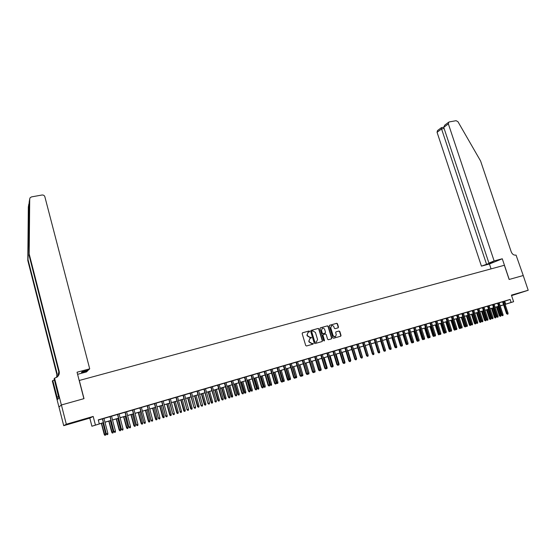 <?xml version="1.0" encoding="UTF-8"?>
<svg xmlns="http://www.w3.org/2000/svg" width="556" height="556" viewBox="0 0 556 556"><rect width="100%" height="100%" fill="white"/><g stroke="black" fill="none" stroke-linecap="round" stroke-linejoin="round"><path stroke-width="0.83" d="M309.616 331.313L309.053 330.973L302.575 332.773L302.158 333.6L305.703 345.498L306.509 345.985L312.986 344.136L313.271 343.559L311.874 343.455L309.296 341.898L309.004 340.904L309.894 338.423L311.249 337.972L311.443 337.429L310.046 337.325L307.468 335.761L307.169 334.775L308.045 332.314L309.421 331.856L309.616 331.313M309.226 331.925L308.802 331.084L302.388 332.863M312.854 344.178L313.021 343.657L311.874 343.455M311.04 338.041L311.186 337.534L310.046 337.325M511.527 295.479L519.756 292.894L511.485 295.375M75.734 421.705L69.319 423.769L75.734 421.705M338.062 327.818L338.479 327.039L337.485 323.773L336.7 323.293L329.722 325.232L329.326 326.045L332.87 337.756L333.663 338.236L340.758 336.199L341.03 335.428L339.827 331.473L339.042 330.994L335.942 331.883L335.671 332.648L336.262 334.615L335.525 336.672C334.427 337.089 333.621 336.7 333.093 335.518L330.757 327.811L331.473 325.781C332.578 325.35 333.398 325.733 333.934 326.928L334.316 328.207L335.108 328.686L338.215 327.797M504.125 301.366L510.13 299.441L511.131 302.436L513.612 301.706L505.133 304.396M61.368 404.983L83.886 398.673L77.048 372.214L89.711 368.837L44.848 196.72C44.376 195.462 43.431 194.892 42.006 195.017L31.539 196.893L30.107 197.755L29.711 198.916L29.183 253.932L59.172 371.311C59.631 373.493 58.999 375.363 57.275 376.919L54.557 378.219L61.368 404.983L58.936 407.02L61.403 404.97L84.005 398.638L79.306 380.471L504.375 265.275L509.143 279.473L523.224 275.526L528.2 290.26L511.409 295.132L513.612 301.706M61.403 404.97L66.31 424.235L63.718 425.674L89.801 418.098L91.907 426.237L103.367 422.636M89.801 418.098L93.193 416.437L66.31 424.235M93.193 416.437L95.368 424.833M510.13 299.441L98.245 419.884L99.239 423.693M318.984 328.923L318.192 328.436L311.068 330.417L310.658 331.237L314.203 343.08L315.002 343.566L322.126 341.53L322.529 340.703L318.984 328.923L317.935 328.547L310.88 330.5M320.444 327.811L327.491 325.851L328.283 326.337L331.828 338.055L331.432 338.875L328.415 339.737L327.623 339.25L326.184 334.483L325.392 333.996L323.258 334.615L322.98 335.386L324.482 340.362L324.287 340.904L323.641 340.599L320.041 328.631L320.305 327.866M511.569 295.618L528.2 290.26M58.978 407.006L63.718 425.674M103.937 418.362L102.374 418.814M111.534 416.138L109.97 416.597M119.081 413.928L117.518 414.387M126.566 411.739L125.003 412.198M134.003 409.563L132.439 410.022M141.384 407.409L139.82 407.868M148.716 405.261L145.561 406.186L147.145 405.72L151.086 420.399L147.389 405.616M155.993 403.135L154.422 403.593M163.214 401.022L161.643 401.481M170.386 398.923L168.815 399.382M177.51 396.838L175.939 397.297M184.578 394.774L183.007 395.233M191.598 392.717L188.498 393.627L190.027 393.175L193.988 407.513L190.333 393.057M198.575 390.68L197.005 391.139M205.498 388.651L203.927 389.117M210.793 387.073L215.102 401.175L216.34 400.8L212.364 386.615L213.865 386.17L210.8 387.101M219.196 384.648L217.625 385.106M225.979 382.66L224.409 383.126M232.714 380.693L231.143 381.152M239.4 378.74L237.829 379.199M246.044 376.794L244.466 377.253M251.055 375.293L255.044 389.179L256.615 388.707L252.626 374.834L254.085 374.41L251.062 375.328M259.186 372.951L257.616 373.41M265.692 371.047L264.121 371.505M272.155 369.156L270.584 369.615M278.577 367.28L275.581 368.155L277.006 367.738L280.988 381.388L281.405 381.263L277.416 367.585M283.372 365.841L287.369 379.47L290.489 378.525L290.399 379.505L289.544 379.762L288.939 378.99L284.943 365.382L286.361 364.972L283.379 365.876M291.288 363.561L288.3 364.43L289.711 364.02L293.7 377.573L294.138 377.441L290.142 363.867M297.578 361.72L294.604 362.588L296.007 362.178L299.99 375.682L300.435 375.55L296.438 362.019M303.826 359.892L302.255 360.351M308.455 358.509L312.451 371.936L312.91 371.804L314.022 371.471L310.026 358.05L311.416 357.64L308.462 358.537M314.62 356.702L318.623 370.087L320.193 369.615L316.19 356.243L317.573 355.84L314.633 356.73M322.327 354.478L320.756 354.943M328.415 352.699L326.845 353.157M334.462 350.933L332.891 351.392M340.467 349.175L337.548 350.03L338.896 349.634L342.885 362.797L343.379 362.651L339.382 349.46M346.437 347.43L344.866 347.889M352.365 345.693L350.794 346.152M358.259 343.969L356.688 344.428M364.11 342.26L361.219 343.108L362.54 342.718L366.529 355.701L367.05 355.541L363.054 342.538M369.928 340.557L367.036 341.405L368.357 341.016L372.346 353.95L372.874 353.797L368.871 340.835M375.703 338.868L374.139 339.327M381.444 337.186L378.573 338.027L379.88 337.645L383.869 350.488L384.404 350.329L380.408 337.464M387.15 335.518L384.286 336.359L385.586 335.977L389.575 348.779L390.117 348.619L386.121 335.789M392.821 333.864L391.257 334.323M398.457 332.217L396.894 332.669M404.052 330.577L402.488 331.035M409.619 328.95L408.055 329.409M415.144 327.331L413.581 327.79M420.635 325.726L419.078 326.184M424.527 324.558L428.523 337.082L430.08 336.616L426.091 324.099L427.342 323.738L424.541 324.586M431.525 322.543L429.962 323.001M439.664 334.212L438.774 334.872L438.177 334.17L440.894 333.364L436.905 320.937L438.149 320.576L435.355 321.424M444.946 332.516L444.897 333.03L444.049 333.287L443.452 332.592L446.253 331.758L442.263 319.373L443.507 319.005L440.72 319.853M447.601 317.837L446.044 318.296M452.897 316.288L451.34 316.746M458.158 314.752L456.601 315.21M463.384 313.223L461.834 313.674M468.583 311.701L467.033 312.159M477.722 322.306L477.639 323.21L477.124 323.363L476.791 322.584L477.722 322.306L473.74 310.165L474.942 309.81L470.995 310.999L472.197 310.644L476.172 322.772L476.791 322.584L472.815 310.436M478.883 308.691L477.333 309.143M483.991 307.197L482.441 307.649M487.508 306.141L491.483 318.178L493.033 317.712L489.058 305.689L490.239 305.341L487.515 306.168M494.103 304.236L492.56 304.688M499.121 302.77L497.571 303.222M98.301 420.086L102.394 418.883M103.951 418.432L109.991 416.659M111.554 416.208L117.531 414.456M119.095 413.998L125.024 412.267M126.587 411.808L132.453 410.092M134.024 409.633L139.834 407.93M141.405 407.472L147.166 405.79M148.73 405.331L154.443 403.663M156.007 403.204L161.664 401.543M163.235 401.084L168.836 399.451M170.407 398.993L175.953 397.366M177.524 396.908L183.028 395.295M184.599 394.836L190.048 393.245M191.618 392.786L197.019 391.202M198.589 390.743L203.941 389.179M205.511 388.72L210.821 387.171M212.392 386.705L217.646 385.169M219.217 384.71L224.422 383.188M226 382.73L231.157 381.214M232.728 380.756L237.843 379.262M239.421 378.803L244.487 377.315M246.058 376.857L251.083 375.39M252.653 374.932L257.636 373.472M259.207 373.013L264.142 371.568M265.712 371.109L270.605 369.677M272.176 369.219L277.02 367.801M278.598 367.342L283.4 365.938M284.971 365.473L289.732 364.083M291.302 363.624L296.021 362.241M297.599 361.782L302.276 360.413M303.847 359.954L308.483 358.599M310.053 358.14L314.647 356.792M316.218 356.333L320.777 354.999M322.348 354.54L326.865 353.22M328.436 352.761L332.912 351.455M334.483 350.996L338.917 349.696M340.487 349.237L344.887 347.952M346.457 347.486L350.815 346.214M352.386 345.756L356.709 344.491M358.272 344.032L362.561 342.781M364.131 342.322L368.378 341.078M369.942 340.62L374.153 339.382M375.724 338.931L379.901 337.707M381.465 337.249L385.607 336.039M387.171 335.581L391.278 334.378M392.842 333.92L396.908 332.731M398.471 332.273L402.509 331.091M404.073 330.632L408.069 329.465M409.633 329.006L413.601 327.845M415.165 327.387L419.092 326.24M420.656 325.781L424.555 324.641M426.118 324.183L429.983 323.057M431.539 322.598L435.376 321.479M436.933 321.02L440.734 319.909M442.291 319.457L446.065 318.352M447.622 317.893L451.354 316.802M452.911 316.35L456.622 315.266M458.172 314.807L461.848 313.73M463.405 313.278L467.047 312.215M468.604 311.756L472.218 310.7M473.768 310.248L477.354 309.199M478.904 308.747L482.455 307.704M484.005 307.253L487.529 306.217M489.078 305.765L492.574 304.744M494.124 304.292L497.592 303.277M499.135 302.825L502.575 301.818M504.104 301.31L502.554 301.762M503.597 304.883L500.185 305.967M498.635 306.419L498.009 306.606L498.628 306.405M103.388 422.706L91.907 426.237M505.112 304.334L511.131 302.436M104.931 422.178L110.971 420.399M112.534 419.94L118.511 418.175M120.075 417.716L126.004 415.971M127.567 415.513L133.44 413.782M135.004 413.323L140.821 411.607M142.385 411.148L148.146 409.452M149.717 408.987L155.423 407.312M156.994 406.846L162.651 405.178M164.215 404.719L169.823 403.072M171.394 402.607L176.94 400.973M178.511 400.508L184.015 398.888M185.586 398.43L191.035 396.824M192.605 396.358L198.012 394.767M199.583 394.308L204.935 392.731M206.505 392.265L211.808 390.708M213.379 390.242L218.633 388.693M220.211 388.234L225.416 386.698M226.987 386.232L232.151 384.717M233.722 384.252L238.837 382.743M240.407 382.285L245.481 380.79M247.052 380.325L252.076 378.844M253.647 378.386L258.63 376.919M260.201 376.454L265.136 375.001M266.706 374.535L271.599 373.097M273.17 372.638L278.014 371.206M279.592 370.748L284.394 369.33M285.965 368.864L290.725 367.467M292.296 367.002L297.022 365.612M298.593 365.146L303.27 363.77M304.841 363.311L309.477 361.942M311.047 361.483L315.648 360.128M317.219 359.662L321.771 358.321M323.342 357.862L327.859 356.528M329.43 356.069L333.906 354.749M335.476 354.29L339.911 352.984M341.481 352.518L345.881 351.225M347.451 350.76L351.809 349.474M353.38 349.015L357.703 347.743M359.273 347.278L363.555 346.02M365.125 345.554L369.372 344.303M370.942 343.844L375.154 342.6M376.718 342.142L380.895 340.911M382.458 340.453L386.601 339.229M388.164 338.771L392.272 337.561M393.836 337.103L397.901 335.9M399.472 335.442L403.503 334.253M405.067 333.795L409.07 332.613M410.627 332.154L414.595 330.987M416.159 330.528L420.093 329.367M421.65 328.909L425.548 327.762M427.112 327.303L430.976 326.163M432.533 325.705L436.37 324.579M437.926 324.12L441.728 323.001M443.285 322.543L447.059 321.431M448.616 320.972L452.348 319.874M453.904 319.415L457.609 318.324M459.166 317.865L462.842 316.781M464.399 316.322L468.041 315.252M469.591 314.793L473.205 313.73M474.761 313.271L478.341 312.215M479.897 311.756L483.449 310.714M484.999 310.255L488.522 309.219M490.072 308.761L493.568 307.732M495.118 307.28L498.579 306.259M500.129 305.8L503.562 304.792M500.164 305.918L503.208 304.952L500.143 305.856M498.6 306.307L495.132 307.329M493.582 307.788L490.086 308.816M488.543 309.275L485.013 310.311M483.463 310.769L479.911 311.812M478.362 312.27L474.775 313.327M473.225 313.786L469.611 314.849M468.055 315.308L464.413 316.378M462.863 316.837L459.187 317.921M457.63 318.373L453.925 319.464M452.369 319.922L448.629 321.027M447.073 321.486L443.306 322.591M441.749 323.05L437.947 324.176M436.384 324.635L432.554 325.76M430.997 326.219L427.126 327.359M425.569 327.818L421.67 328.964M420.107 329.423L416.173 330.584M414.616 331.042L410.648 332.21M409.084 332.676L405.088 333.85M403.524 334.309L399.486 335.497M397.922 335.963L393.85 337.158M392.286 337.617L388.185 338.826M386.622 339.292L382.479 340.508M380.916 340.967L376.739 342.197M375.168 342.663L370.956 343.9M372.944 354.672L369.386 344.366L365.139 345.617M363.575 346.075L359.287 347.34M357.723 347.799L353.401 349.071M351.83 349.536L347.465 350.822M345.901 351.281L341.502 352.58M339.931 353.039L335.49 354.346M333.927 354.811L329.444 356.125M327.873 356.591L323.363 357.918M321.792 358.384L317.233 359.725M315.662 360.184L311.068 361.539M309.497 362.005L304.855 363.367M303.284 363.832L298.607 365.209M297.036 365.674L292.317 367.064M290.746 367.523L285.986 368.927L288.939 378.99L288.849 379.998L287.973 380.255L287.369 379.47M284.408 369.392L279.605 370.803M278.035 371.269L273.191 372.694M271.613 373.159L266.727 374.598M265.149 375.064L260.215 376.516M258.644 376.982L253.668 378.448M252.09 378.907L247.072 380.387M245.495 380.853L240.428 382.347M238.858 382.806L233.742 384.314M232.165 384.78L227.008 386.295M225.437 386.761L220.225 388.296M218.654 388.755L213.4 390.305M211.829 390.771L206.519 392.327M204.949 392.793L199.597 394.371M198.026 394.829L192.626 396.421M191.055 396.887L185.6 398.492M184.029 398.951L178.532 400.57M176.961 401.036L171.408 402.669M169.837 403.135L164.235 404.782M162.665 405.248L157.007 406.909M155.444 407.374L149.731 409.056M148.167 409.515L142.405 411.211M140.835 411.676L135.025 413.386M133.454 413.852L127.588 415.575M126.017 416.041L120.096 417.785M118.532 418.244L112.548 420.002M110.985 420.468L104.952 422.247M504.709 301.192L505.703 304.16M308.142 332.266L307.169 334.775M309.789 337.429L307.218 335.866L306.926 334.879M310.005 338.368L309.004 340.904M311.624 343.552L309.046 341.996L308.754 341.009M322.014 341.565L322.271 340.8L318.727 329.027M312.006 331.147L311.721 331.724L314.835 342.114L316.274 342.204L317.573 339.549L315.447 332.46L312.882 330.903L312.006 331.147M311.659 331.293L311.721 331.724M316.294 342.197L314.578 342.211L311.471 331.835M320.256 327.901L327.491 325.851M331.313 338.91L331.564 338.152L328.019 326.448L327.227 325.962M323.272 334.608L322.723 335.49L324.482 340.362M324.092 340.953L324.217 340.46M324.697 329.541C324.155 328.339 323.328 327.957 322.216 328.394L321.493 330.438L322.313 333.162L323.112 333.649L325.239 333.03L325.517 332.266L324.697 329.541M322.265 328.367L321.493 330.438M324.968 333.141L322.848 333.753L322.056 333.266L321.236 330.542M331.522 325.753L330.757 327.811M335.192 336.811L332.829 335.615L330.493 327.922M340.515 336.283L340.758 335.532L339.556 331.578L338.771 331.098L335.9 331.911M337.985 327.88L338.215 327.15L337.221 323.884L336.436 323.404L329.541 325.316M105.758 434L105.675 435.07L104.82 435.327L104.229 434.458L105.758 434L102.86 422.859M104.924 435.292L101.505 423.255M104.229 434.458L101.324 423.311M102.367 418.786L106.293 433.847L102.554 418.731M107.857 433.381L107.767 434.472L107.002 434.702L106.481 433.791L107.857 433.381L103.93 418.327M107.002 434.702L106.293 433.847M29.169 202.481L28.002 259.569L57.171 373.938L56.948 377.177M29.183 253.932L29.211 201.87M89.711 368.837L88.376 370.115L82.059 371.804L81.475 372.388L87.751 370.706L87.646 370.31M87.751 370.706L86.465 371.943L77.59 374.313M28.002 259.569L27.8 260.514L56.83 374.376L56.705 377.336M57.942 376.273L58.818 371.776L28.975 254.933M28.87 203.899L28.335 207.054L27.8 260.514M54.557 378.219L54.113 378.789L58.915 398.172L57.678 399.354L52.771 380.533L52.347 381.075L58.936 407.02M54.439 380.082L52.771 380.533M28.335 207.054L28.432 206.464M58.54 396.713L57.108 397.109M494.131 260.938L448.358 123.877L443.73 127.331L488.926 263.071L494.131 260.938L502.276 258.769L509.213 279.453L523.245 275.519L516.051 255.093C513.897 255.399 512.305 254.335 511.256 251.91L480.599 161.018L457.963 121.715L456.094 120.694L449.297 121.917L448.775 122.139L448.358 123.877M491.059 268.882L489.433 263.996L502.276 258.769M489.433 263.996L481.433 266.143L493.026 261.973L488.926 263.071M486.486 264.072L441.561 128.943L437.065 132.293L437.482 130.59L441.408 127.651L441.561 128.943L444.112 128.478M481.433 266.143L437.065 132.293M448.775 122.139L444.724 125.169L443.73 127.331M113.243 431.748L113.153 432.818L112.305 433.075L111.707 432.214L113.243 431.748L110.338 420.656M112.409 433.041L108.997 421.052M111.707 432.214L108.802 421.107M120.673 429.517L120.589 430.58L119.846 430.81L119.137 429.983L120.673 429.517L117.768 418.466M119.846 430.81L116.433 418.863M119.137 429.983L116.232 418.918M128.054 427.307L127.963 428.363L127.227 428.586L126.511 427.766L128.054 427.307L125.142 416.298M127.227 428.586L123.821 416.687M126.511 427.766L123.606 416.75M135.379 425.104L135.289 426.16L134.559 426.382L133.836 425.569L135.379 425.104L132.46 414.144M134.559 426.382L131.146 414.526M133.836 425.569L130.924 414.595M109.963 416.562L113.897 431.567L110.164 416.507M115.46 431.095L115.37 432.186L114.612 432.408L114.091 431.505L115.46 431.095L111.527 416.103M114.612 432.408L113.897 431.567M117.504 414.359L121.444 429.301L117.719 414.296M123.008 428.829L122.918 429.913L122.167 430.135L121.653 429.239L123.008 428.829L119.074 413.9M122.167 430.135L121.444 429.301M124.996 412.163L128.936 427.05L125.218 412.1M130.5 426.577L130.41 427.654L129.666 427.884L129.159 426.98L130.5 426.577L126.559 411.704M129.666 427.884L128.936 427.05M132.432 409.987L136.373 424.819L132.662 409.925M137.937 424.346L137.846 425.423L137.11 425.646L136.602 424.749L137.937 424.346L133.996 409.536M137.11 425.646L136.373 424.819M142.649 422.921L142.558 423.971L141.836 424.193L141.106 423.38L142.649 422.921L139.73 412.003M141.836 424.193L138.43 412.385M141.106 423.38L138.194 412.455M139.813 407.833L143.997 422.525L140.049 407.763M145.324 422.129L145.234 423.199L144.497 423.422L143.997 422.525L145.324 422.129L141.377 407.374M144.497 423.422L143.754 422.595M149.87 420.753L149.779 421.802L148.925 422.06L148.327 421.212L149.87 420.753L146.951 409.876M149.064 422.018L145.651 410.258M148.327 421.212L145.408 410.328M152.657 419.926L152.566 420.989L151.837 421.212L151.343 420.322L152.657 419.926L148.709 405.234M151.837 421.212L151.086 420.399M157.035 418.598L156.952 419.648L156.09 419.898L155.499 419.064L157.035 418.598L154.116 407.763M156.236 419.863L152.831 408.146M155.499 419.064L152.573 408.215M154.415 403.559L158.37 418.209L154.679 403.482M159.933 417.744L159.843 418.8L159.12 419.022L158.627 418.133L159.933 417.744L155.979 403.1M159.12 419.022L158.37 418.209M164.159 416.465L164.069 417.507L163.214 417.758L162.616 416.924L164.159 416.465L161.233 405.665M163.36 417.716L159.954 406.047M162.616 416.924L159.69 406.123M161.636 401.446L165.591 416.041L161.907 401.369M167.161 415.568L167.071 416.632L166.355 416.847L165.869 415.957L167.161 415.568L163.207 400.987M166.355 416.847L165.591 416.041M171.227 414.338L171.137 415.381L170.282 415.631L169.684 414.804L171.227 414.338L168.301 403.587M170.435 415.589L167.029 403.962M169.684 414.804L166.758 404.038M168.809 399.354L172.77 413.886L169.094 399.271M174.341 413.414L174.25 414.47L173.535 414.686L173.048 413.803L174.341 413.414L170.379 398.895M173.535 414.686L172.77 413.886M178.247 412.232L178.156 413.268L177.301 413.525L176.704 412.691L178.247 412.232L175.314 401.522M177.454 413.476L174.056 401.891M176.704 412.691L173.778 401.974M175.932 397.269L180.186 411.662L176.224 397.186M181.465 411.273L181.374 412.33L180.665 412.538L180.186 411.662L181.465 411.273L177.503 396.81M180.665 412.538L179.894 411.746M185.218 410.14L185.127 411.169L184.272 411.426L183.675 410.599L185.218 410.14L182.285 399.465M184.432 411.377L181.034 399.833M183.675 410.599L180.742 399.924M183 395.198L186.969 409.619L183.299 395.114M188.54 409.153L188.449 410.196L187.74 410.411L187.268 409.536L188.54 409.153L184.571 394.739M187.74 410.411L186.969 409.619M192.14 408.062L192.049 409.084L191.361 409.292L190.597 408.521L192.14 408.062L189.207 397.429M191.361 409.292L187.963 397.797M190.597 408.521L187.664 397.887M195.559 407.041L195.469 408.083L194.774 408.299L194.301 407.423L195.559 407.041L191.591 392.689M194.774 408.299L193.988 407.513M199.013 405.998L198.923 407.02L198.242 407.228L197.47 406.457L199.013 405.998L196.08 395.406M198.242 407.228L194.843 395.768M197.47 406.457L194.537 395.858M196.991 391.104L200.966 405.421L197.31 391.014M202.537 404.949L202.447 405.991L201.752 406.2L201.286 405.324L202.537 404.949L198.561 390.646M201.752 406.2L200.966 405.421M205.838 403.948L205.748 404.963L205.074 405.171L204.295 404.407L205.838 403.948L202.905 393.398M205.074 405.171L201.675 393.759M204.295 404.407L201.362 393.85M203.913 389.082L207.888 403.336L204.247 388.985M209.459 402.871L209.376 403.906L208.681 404.115L208.222 403.239L209.459 402.871L205.491 388.623M208.681 404.115L207.888 403.336M212.621 401.912L212.531 402.926L211.676 403.183L211.071 402.37L212.621 401.912L209.681 391.396M211.857 403.128L208.465 391.758M211.071 402.37L208.139 391.855M216.34 400.8L216.249 401.835L215.561 402.044L215.102 401.175L211.127 386.976M215.561 402.044L214.769 401.272M219.349 399.889L219.266 400.904L218.591 401.105L217.806 400.348L219.349 399.889L216.409 389.415M218.591 401.105L215.207 389.77M217.806 400.348L214.866 389.874M217.618 385.072L221.594 399.222L221.941 399.118L217.966 384.974M223.171 398.749L223.081 399.778L222.4 399.986L221.941 399.118L223.171 398.749L219.189 384.613M222.4 399.986L221.594 399.222M226.042 397.881L225.951 398.888L225.097 399.145L224.492 398.339L226.042 397.881L223.095 387.449M225.284 399.09L221.9 387.803M224.492 398.339L221.552 387.9M224.402 383.091L228.377 397.186L228.731 397.081L224.756 382.987M229.955 396.713L229.864 397.742L229.183 397.943L228.731 397.081L229.955 396.713L225.972 382.632M229.183 397.943L228.377 397.186M232.679 395.886L232.596 396.894L231.734 397.151L231.136 396.345L232.679 395.886L229.739 385.489M231.935 397.088L228.544 385.843M231.136 396.345L228.196 385.947M231.129 381.124L235.112 395.163L235.48 395.052L231.498 381.013M236.689 394.69L236.599 395.712L235.925 395.914L235.48 395.052L236.689 394.69L232.707 380.665M235.925 395.914L235.112 395.163M239.282 393.905L239.191 394.906L238.531 395.107L237.732 394.364L239.282 393.905L236.335 383.55M238.531 395.107L235.153 383.897M237.732 394.364L234.792 384.001M237.815 379.164L241.804 393.155L242.173 393.043L238.19 379.06M243.375 392.682L243.285 393.704L242.618 393.905L242.173 393.043L243.375 392.682L239.393 378.705M242.618 393.905L241.804 393.155M245.828 391.938L245.745 392.939L244.883 393.196L244.286 392.397L245.828 391.938L242.889 381.618M245.092 393.134L241.707 381.965M244.286 392.397L241.339 382.076M244.459 377.225L248.449 391.16L248.824 391.049L244.842 377.114M250.019 390.687L249.929 391.702L249.269 391.904L248.824 391.049L250.019 390.687L246.03 376.766M249.269 391.904L248.449 391.16M252.341 389.978L252.25 390.979L251.604 391.174L250.791 390.444L252.341 389.978L249.394 379.706M251.604 391.174L248.226 380.047M250.791 390.444L247.851 380.158M256.615 388.707L256.524 389.721L255.871 389.916L255.433 389.061L251.444 375.182M255.871 389.916L255.044 389.179M258.804 388.039L258.714 389.033L258.074 389.228L257.261 388.505L258.804 388.039L255.857 377.802M258.074 389.228L254.697 378.143M257.261 388.505L254.314 378.254M257.609 373.382L261.598 387.212L261.994 387.094L258.005 373.264M263.169 386.74L263.078 387.747L262.425 387.942L261.994 387.094L263.169 386.74L259.179 372.916M262.425 387.942L261.598 387.212M265.226 386.114L265.136 387.101L264.496 387.296L263.683 386.573L265.226 386.114L262.279 375.912M264.496 387.296L261.125 376.252M263.683 386.573L260.729 376.363M264.114 371.477L268.103 385.259L268.506 385.134L264.517 371.359M269.674 384.787L269.59 385.788L268.937 385.989L268.506 385.134L269.674 384.787L265.685 371.019M268.937 385.989L268.103 385.259M271.606 384.196L271.516 385.183L270.883 385.377L270.056 384.662L271.606 384.196L268.652 374.028M270.883 385.377L267.512 374.369M270.056 384.662L267.109 374.487M270.577 369.587L274.567 383.313L274.984 383.195L270.987 369.462M276.137 382.841L276.054 383.848L275.408 384.043L274.984 383.195L276.137 382.841L272.148 369.128M275.408 384.043L274.567 383.313M277.937 382.292L277.854 383.279L276.992 383.536L276.395 382.757L277.937 382.292L274.991 372.166M277.222 383.466L273.851 372.499M276.395 382.757L273.448 372.617M284.234 380.401L284.144 381.381L283.518 381.576L282.691 380.867L284.234 380.401L281.28 370.31M283.518 381.576L280.154 370.643M282.691 380.867L279.737 370.769M290.489 378.525L287.535 368.468M289.773 379.692L286.409 368.802M282.559 380.916L282.476 381.916L281.829 382.111L281.405 381.263L282.559 380.916L278.57 367.252M281.829 382.111L280.988 381.388M288.216 380.186L283.796 365.716M295.271 377.1L295.187 378.094L294.555 378.282L294.138 377.441L295.271 377.1L291.274 363.534M294.555 378.282L293.7 377.573M295.271 377.086L296.695 376.662L293.742 366.64M296.695 376.662L296.612 377.635L295.994 377.823L295.584 376.996L292.63 366.967M295.994 377.823L295.257 377.26M298.808 365.153L301.762 375.14L302.867 374.807L302.784 375.78L302.165 375.967L301.56 375.203L301.477 376.197L300.852 376.384L300.435 375.55L301.567 375.21L297.571 361.692M300.852 376.384L299.99 375.682M302.867 374.807L299.913 364.826M302.165 375.967L301.533 375.536M302.249 360.323L306.245 373.806L306.69 373.667L302.693 360.191M304.945 363.346L307.899 373.298L308.997 372.965L308.914 373.938L308.302 374.118L307.809 373.326L307.725 374.32L307.107 374.508L306.69 373.667L307.815 373.333L303.819 359.864M307.107 374.508L306.245 373.806M308.997 372.965L306.043 363.019M308.302 374.118L307.767 373.827M314.022 371.471L313.938 372.45L313.313 372.638L312.91 371.804L308.914 358.377M313.313 372.638L312.451 371.936M314.022 371.457L315.092 371.137L312.138 361.226M315.092 371.137L315.002 372.103L313.966 372.131M314.397 372.284L314.022 371.512M318.185 359.44L321.139 369.323L320.186 369.608L320.103 370.595L319.491 370.782L315.085 356.57M319.491 370.782L318.623 370.087M321.139 369.323L321.055 370.282L320.117 370.442M320.451 370.463L320.166 369.879M320.749 354.909L324.746 368.246L325.218 368.107L321.222 354.777M324.197 357.675L327.15 367.516L326.316 367.766L326.233 368.753L325.621 368.934L325.218 368.107L326.316 367.773L322.32 354.45M325.621 368.934L324.746 368.246M327.15 367.516L327.067 368.475L326.233 368.725M326.469 368.656L326.275 368.26M326.838 353.13L330.834 366.418L331.313 366.279L327.31 352.99M330.167 355.916L333.127 365.723L332.405 365.938L332.314 366.918L331.71 367.106L331.313 366.279L332.405 365.945L328.408 352.671M331.71 367.106L330.834 366.418M333.127 365.723L333.037 366.675L332.321 366.89M332.884 351.364L336.88 364.604L337.367 364.458L333.364 351.218M338.451 364.131L338.361 365.104L337.763 365.285L337.367 364.458L338.451 364.131L334.455 350.905M337.763 365.285L336.88 364.604M338.451 364.124L339.063 363.937L336.102 354.165M339.063 363.937L338.972 364.889L338.368 365.077M344.456 362.324L344.373 363.297L343.775 363.478L343.379 362.651L344.456 362.324L340.46 349.147M343.775 363.478L342.885 362.797M344.456 362.317L344.956 362.171L342.003 352.428M344.956 362.171L344.873 363.117L344.373 363.27M344.859 347.861L348.855 361.004L349.356 360.858L345.359 347.715M347.861 350.704L350.815 360.406L350.343 361.497L349.745 361.678L349.356 360.858L350.426 360.538L346.43 347.403M349.745 361.678L348.855 361.004M350.815 360.406L350.343 361.469M350.787 346.124L354.791 359.225L355.291 359.072L351.295 345.978M353.679 348.987L356.639 358.662L356.271 359.718L355.68 359.892L355.291 359.072L356.354 358.752L352.358 345.665M355.68 359.892L354.791 359.225M356.639 358.662L356.271 359.69M356.681 344.4L360.677 357.452L361.192 357.306L357.188 344.254M359.468 347.285L362.422 356.924L362.158 357.946L361.574 358.12L361.192 357.306L362.248 356.987L358.252 343.942M361.574 358.12L360.677 357.452M362.422 356.924L362.164 357.918M365.216 345.596L368.169 355.201L368.016 356.181L367.433 356.361L367.05 355.541L368.1 355.228L364.104 342.232M367.433 356.361L366.529 355.701M368.169 355.201L368.016 356.153M373.917 353.484L373.827 354.436L373.25 354.61L372.874 353.797L373.917 353.484L369.921 340.529M373.25 354.61L372.346 353.95M374.132 339.299L378.129 352.219L378.657 352.059L374.661 339.146M379.692 351.746L379.609 352.699L379.032 352.865L378.657 352.059L379.692 351.746L375.696 338.84M379.032 352.865L378.129 352.219M378.719 352.935L378.017 352.24L375.064 342.691M385.433 350.023L385.35 350.968L384.78 351.142L384.404 350.329L385.433 350.023L381.437 337.158M384.78 351.142L384.259 351.267L383.661 350.544L380.7 341.03M383.661 350.544L384.481 351.225M391.139 348.306L391.056 349.251L390.486 349.425L390.117 348.619L391.139 348.306L387.143 335.49M390.486 349.425L389.263 348.862L386.309 339.382M390.138 349.46L389.263 348.862M395.837 347.785L394.836 347.187L395.789 346.909L391.792 334.135M396.157 347.715L395.789 346.909L396.81 346.603L396.72 347.549L395.851 347.806L395.247 347.076L391.25 334.295M396.81 346.603L392.814 333.836M394.836 347.187L391.883 337.742M395.733 347.82L395.566 347.465M401.474 346.096L400.966 346.242L400.369 345.526L401.432 345.22L397.436 332.481M401.793 346.02L401.432 345.22L402.44 344.915L402.356 345.853L401.488 346.11L400.876 345.38L396.88 332.641M402.44 344.915L398.443 332.189M400.369 345.526L397.415 336.109M401.272 346.152L400.973 345.491M407.068 344.407L406.471 344.588L405.873 343.872L407.034 343.538L403.037 330.841M407.395 344.338L407.034 343.538L408.041 343.233L407.951 344.171L407.082 344.428L406.478 343.705L402.481 331.008M408.041 343.233L404.045 330.549M406.777 344.498L403.468 334.33M405.873 343.872L402.919 334.49M408.041 329.381L412.038 342.03L412.601 341.864L408.611 329.215M413.601 341.565L413.518 342.496L412.962 342.663L412.601 341.864L413.601 341.565L409.605 328.923M412.962 342.663L412.038 342.03M412.628 342.732L411.933 342.941L411.336 342.232L411.892 342.065L408.938 332.717M412.246 342.85L412.038 342.023M411.336 342.232L408.389 332.877M418.161 341.071L417.368 341.308L416.771 340.599L418.14 340.202L414.144 327.595M418.494 340.995L418.14 340.202L419.127 339.904L419.043 340.835L418.175 341.092L417.57 340.369L413.574 327.762M419.127 339.904L415.137 327.303M417.681 341.217L414.38 331.112M416.771 340.599L413.824 331.279M423.623 339.389L422.768 339.681L422.171 338.979L423.637 338.548L419.641 325.99M423.992 339.348L423.637 338.548L424.624 338.256L424.534 339.181L423.992 339.348L423.06 338.722L419.071 326.157M424.624 338.256L420.628 325.698M423.081 339.591L419.787 329.52M422.171 338.979L419.224 329.687M430.08 336.616L429.997 337.541L429.447 337.7L429.1 336.908L425.111 324.391M429.447 337.7L428.523 337.082M429.003 337.652L428.141 338.069L427.543 337.367L428.113 337.2L425.159 327.936M428.454 337.978L428.113 337.2L428.516 337.075M427.543 337.367L424.589 328.103M434.354 335.928L433.471 336.463L432.874 335.768L434.535 335.275L430.539 322.8M434.875 336.067L434.535 335.275L435.508 334.983L435.417 335.907L434.556 336.165L433.944 335.456L429.955 322.973M435.508 334.983L431.512 322.515M433.791 336.373L430.504 326.365M432.874 335.768L429.927 326.532M440.894 333.364L440.811 334.281L440.276 334.448L439.928 333.656L435.939 321.222M440.276 334.448L439.337 333.836L435.348 321.396M439.101 334.775L435.807 324.801M438.177 334.17L435.23 324.975M446.253 331.758L446.169 332.676L445.634 332.835L445.293 332.05L441.304 319.651M445.634 332.835L444.696 332.224L440.706 319.825M444.369 333.19L441.089 323.245M443.452 332.592L440.505 323.418M450.193 330.827L450.138 331.452L449.283 331.71L448.692 331.015L450.624 330.445L446.635 318.095M450.965 331.23L450.624 330.445L451.576 330.16L451.493 331.07L450.965 331.23L450.019 330.625L446.037 318.268M451.576 330.16L447.594 317.81M449.609 331.612L446.329 321.702M448.692 331.015L445.745 321.875M451.333 316.718L455.315 329.034L455.92 328.853L451.938 316.545M456.872 328.568L456.789 329.479L456.261 329.638L455.92 328.853L456.872 328.568L452.883 316.267M456.261 329.638L455.315 329.034M455.413 329.145L455.343 329.889L454.488 330.146L453.898 329.451L454.488 329.277L451.541 320.166M454.822 330.042L454.488 329.277L455.315 329.027M453.898 329.451L450.951 320.339M460.597 327.477L460.514 328.332L459.666 328.589L459.075 327.901L461.188 327.275L457.206 315.002M461.522 328.054L461.188 327.275L462.133 326.991L462.05 327.894L461.522 328.054L460.577 327.456L456.594 315.183M462.133 326.991L458.151 314.724M460 328.485L456.726 318.644M459.075 327.901L456.128 318.817M461.821 313.654L465.803 325.885L466.421 325.705L462.439 313.473M467.36 325.42L467.276 326.323L466.755 326.483L466.421 325.705L467.36 325.42L463.377 313.195M466.755 326.483L465.803 325.885M465.747 325.899L465.657 326.782L465.15 326.942L464.218 326.351L465.747 325.899L462.8 316.85M465.15 326.942L461.876 317.122M464.218 326.351L461.272 317.302M467.019 312.131L471.002 324.322L471.62 324.141L467.645 311.951M472.558 323.856L472.475 324.76L471.954 324.919L471.62 324.141L472.558 323.856L468.576 311.673M471.954 324.919L471.002 324.322M470.856 324.363L470.772 325.246L469.924 325.503L469.333 324.815L470.856 324.363L467.916 315.349M470.265 325.399L466.998 315.62M469.333 324.815L466.387 315.794M477.124 323.363L476.172 322.772M475.943 322.834L475.86 323.717L475.012 323.974L474.414 323.293L475.943 322.834L472.996 313.848M475.352 323.87L472.086 314.119M474.414 323.293L471.474 314.3M477.326 309.115L481.301 321.229L481.934 321.041L477.952 308.934M482.858 320.763L482.768 321.66L482.26 321.813L481.934 321.041L482.858 320.763L478.876 308.663M482.26 321.813L481.301 321.229M480.996 321.319L480.912 322.195L480.064 322.452L479.467 321.771L480.996 321.319L478.049 312.361M480.405 322.348L477.145 312.625M479.467 321.771L476.527 312.813M482.427 307.621L486.41 319.7L487.042 319.512L483.067 307.44M487.959 319.234L487.876 320.124L487.362 320.277L487.042 319.512L487.959 319.234L483.984 307.169M487.362 320.277L486.41 319.7M486.013 319.811L485.93 320.687L485.43 320.84L484.491 320.263L486.013 319.811L483.074 310.88M485.43 320.84L482.177 311.145M484.491 320.263L481.552 311.332M493.033 317.712L492.943 318.602L492.442 318.755L492.116 317.983L488.14 305.953M492.442 318.755L491.483 318.178M491.011 318.31L490.927 319.186L490.079 319.436L489.488 318.769L491.011 318.31L488.071 309.407M490.427 319.332L487.174 309.671M489.488 318.769L486.549 309.859M492.546 304.66L496.522 316.663L497.168 316.468L493.193 304.473M498.072 316.197L497.988 317.087L497.481 317.233L497.168 316.468L498.072 316.197L494.096 304.208M497.481 317.233L496.522 316.663M495.973 316.816L495.889 317.691L495.042 317.942L494.451 317.274L495.973 316.816L493.033 307.948M495.396 317.837L492.143 308.212M494.451 317.274L491.518 308.399M497.564 303.194L501.533 315.155L502.186 314.96L498.211 303.006M503.083 314.689L502.999 315.579L502.499 315.725L502.186 314.96L503.083 314.689L499.114 302.742M502.499 315.725L501.533 315.155M500.907 315.335L500.824 316.204L500.33 316.357L499.385 315.794L500.907 315.335L497.974 306.495M500.33 316.357L497.085 306.752M499.385 315.794L496.452 306.94M502.548 301.741L506.516 313.66L507.169 313.466L503.201 301.547M508.066 313.195L507.982 314.077L507.482 314.23L507.169 313.466L508.066 313.195L504.097 301.289M507.482 314.23L506.516 313.66M28.161 242.93L29.058 246.419M57.171 373.938L56.83 374.376M58.818 371.776L59.172 371.311M29.711 198.916L29.155 202.196M29.19 203.162L28.815 205.352M443.702 127.234L441.401 127.658"/></g></svg>
